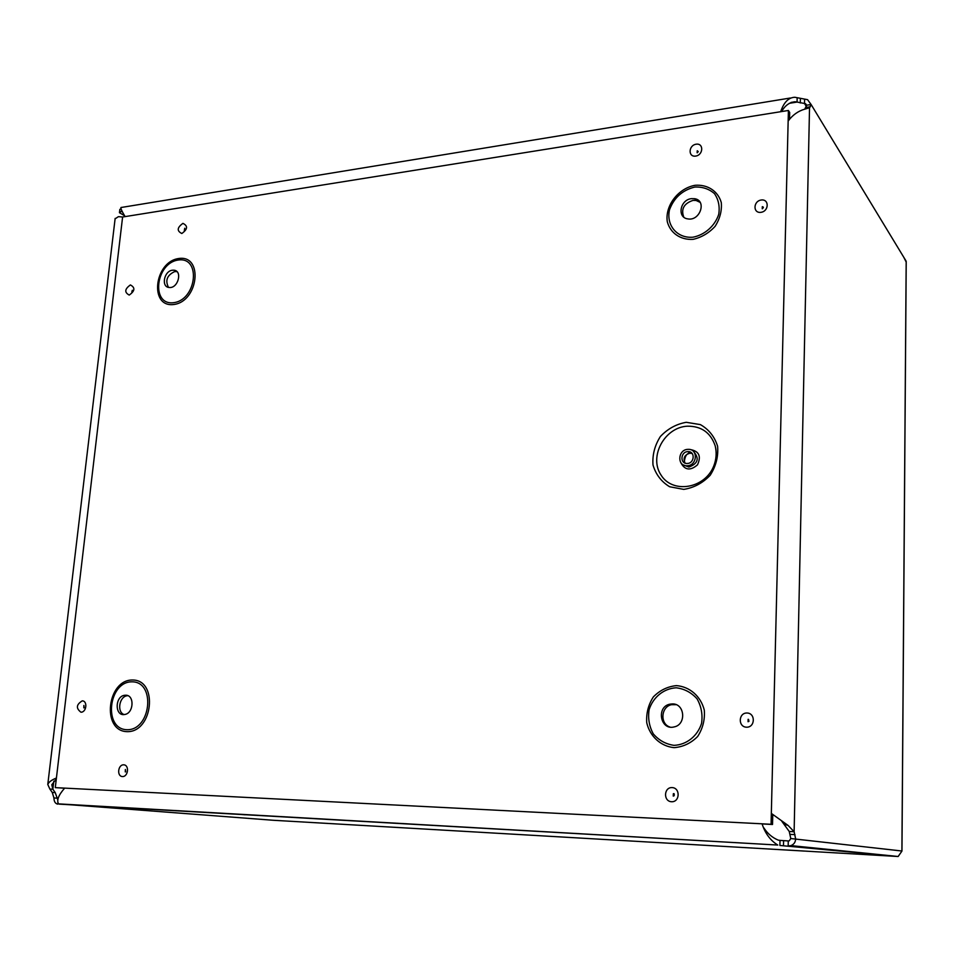 <?xml version="1.0" encoding="UTF-8"?>
<svg xmlns="http://www.w3.org/2000/svg" width="954" height="954" viewBox="0 0 954 954"><rect width="100%" height="100%" fill="white"/><g stroke="black" fill="none" stroke-linecap="round" stroke-linejoin="round"><path stroke-width="1.43" d="M686.26 422.3L700.391 424.613C708.846 429.431 714.582 436.634 717.599 446.233C718.469 456.477 716.001 466.16 710.181 475.283C702.704 483.082 693.904 487.78 683.768 489.39L669.648 486.755C661.361 481.746 655.815 474.484 653.001 464.992C652.262 454.927 654.73 445.435 660.383 436.515C667.645 428.823 676.267 424.089 686.26 422.3M687.858 449.358C677.757 449.572 676.875 466.411 687.035 465.743C697.231 465.862 698.459 448.774 688.228 449.346L687.858 449.358M687.774 451.624C680.476 451.779 679.832 463.93 687.166 463.465C694.536 463.561 695.43 451.194 688.025 451.624L687.774 451.624M762.127 823.946L772.525 824.483L772.752 814.859M789.53 119L789.697 112.477L788.409 110.473L771.07 824.28L55.284 787.634L122.601 217.011L788.409 110.473M55.284 787.634L64.562 788.207M127.812 695.681L127.252 695.74C119.298 696.432 116.638 712.054 124.08 714.558M125.63 695.216L124.64 695.287C114.766 696.277 114.695 716.502 124.604 714.486C133.81 713.52 134.776 694.834 125.63 695.216M176.955 271.651L174.797 271.544C167.105 275.098 164.994 280.369 168.476 287.369M172.424 270.22C163.921 270.96 160.928 287.285 169.287 287.488C178.159 288.609 182.822 270.531 173.771 270.185L172.424 270.22M676.112 704.672L671.688 704.672C661.074 706.425 659.655 723.847 669.899 727.031M672.403 703.921L670.006 704.159C655.982 706.64 660.287 730.716 674.168 726.912C686.57 724.587 684.889 703.48 672.403 703.921M700.117 202.355L696.086 200.459L692.974 200.4C683.935 203.488 680.858 209.045 683.744 217.071M691.459 198.647C680.095 199.696 676.815 217.619 687.786 218.883C700.033 221.411 707.105 200.412 694.584 198.694L691.459 198.647M772.525 824.483L771.07 824.28M121.754 211.025L119.453 212.706L119.846 209.355L121.146 208.974M790.27 98.023L121.575 207.423C119.977 206.982 121.158 210.047 125.117 216.606M780.67 111.713C783.878 102.245 788.612 97.439 794.885 97.272L807.573 99.669L811.103 104.511L806.679 105.214L805.558 103.688L797.067 102.066L797.162 97.928M789.232 103.33L797.067 102.066L795.111 101.768C789.614 102.185 785.106 105.453 781.576 111.57M121.623 210.631L121.957 211.478M789.244 831.483L794.122 831.733L795.636 838.804C795.553 842.096 794.002 844.362 790.985 845.59L788.159 846.007L788.266 840.939L789.268 840.82L790.771 838.53L789.244 831.483L781.779 821.215M64.669 788.111C58.444 795.219 56.417 800.478 58.588 803.876L273.238 820.273L898.143 856.501L901.9 851.159L906.181 261.229L811.103 104.511L809.529 107.742L805.093 108.446L806.679 105.214M804.592 99.359L804.508 103.497L806.392 106.562M771.333 813.404L788.064 825.413L794.122 831.733L809.529 107.742L804.592 109.209C798.021 111.129 792.547 115.088 788.159 121.063M56.31 778.941L51.802 784.748L52.852 789.22L55.225 792.607L57.884 800.108M57.932 802.35L57.717 804.139C55.284 803.626 54.032 801.575 53.949 797.973L52.255 792.452L49.882 789.065L52.852 789.22L53.806 781.207M49.882 789.065L47.783 784.462C48.654 782.149 51.528 779.99 56.417 778.011M53.949 797.973L56.918 798.14M896.271 856.31L779.895 845.459L780.014 840.391L788.266 840.939M59.1 804.127L777.796 845.053C770.355 840.45 765.12 833.367 762.067 823.815M763.832 827.845C767.469 833.522 772.263 837.612 778.214 840.116L780.014 840.391M903.772 257.258L906.217 262.123L901.959 851.016L790.771 838.53M115.1 218.836L118.415 216.653L122.637 216.999M119.453 212.706L124.282 215.532M687.262 426.188C701.25 426.021 710.551 432.52 715.154 445.709C716.943 452.434 716.478 459.232 713.723 466.101C704.779 488.865 672.487 493.969 660.991 474.997C648.72 456.692 664.485 427.344 687.262 426.188M680.727 462.475C684.722 470.239 690.302 471.037 697.481 464.848C701.417 456.25 699.055 451.159 690.41 449.572L690.255 449.584M683.589 465.015L688.907 467.078C698.054 463.584 699.604 458.397 693.57 451.528M692.21 453.555L689.897 453.198C684.435 454.867 682.849 458.17 685.127 463.131M184.325 230.522L184.742 228.244L184.396 230.51M182.929 223.367C177.074 227.577 176.705 230.951 181.82 233.503C187.7 229.282 188.069 225.895 182.929 223.367M130.4 284.936C124.676 289.026 124.282 292.401 129.231 295.072C134.979 290.982 135.373 287.607 130.4 284.936M123.722 764.822C117.938 764.512 116.638 776.341 122.434 776.556C128.241 776.89 129.529 764.989 123.722 764.822M746.982 713.008C738.336 712.769 737.919 727.067 746.577 727.198C755.27 727.461 755.651 713.079 746.982 713.008M761.256 200.006C753.171 201.032 752.801 213.457 760.91 212.337C769.043 211.335 769.377 198.849 761.256 200.006M178.732 258.51C203.584 254.635 198.635 301.595 173.7 304.517C149.027 307.725 154.25 261.73 178.732 258.51M695.096 185.291C707.629 184.313 718.004 191.086 721.284 202.558C722.011 210.727 719.96 218.657 715.118 226.337C708.894 233.074 701.548 237.415 693.081 239.359C680.488 240.11 670.364 233.122 667.299 221.745C664.855 205.814 678.151 188.32 695.096 185.291M676.446 685.616C689.79 686.677 700.82 696.301 704.29 710.122C705.042 719.686 702.824 728.474 697.648 736.5C690.994 743.19 683.159 746.91 674.132 747.662C660.717 746.314 649.972 736.464 646.752 722.798C646.096 713.401 648.303 704.767 653.359 696.909C659.846 690.291 667.538 686.522 676.446 685.616M132.618 680.011C158.507 679.856 152.95 732.636 126.965 731.646C101.267 731.002 107.122 679.451 132.618 680.011M696.122 144.209C688.418 145.33 687.965 157.303 695.681 156.086C703.42 154.977 703.861 142.945 696.122 144.209M672.093 787.587C663.745 787.157 663.197 801.42 671.568 801.742C679.963 802.195 680.476 787.849 672.093 787.587M82.259 700.856C76.272 704.529 75.831 708.309 80.947 712.209C86.504 712.388 87.828 700.892 82.259 700.856M131.831 291.972L132.332 290.278M83.821 707.856L83.904 705.447L84.155 707.773M125.272 771.929L125.368 769.496L125.666 771.822M673.345 793.692L674.12 795.731L673.25 796.101L673.345 793.692M748.115 719.304L748.95 721.319L748.055 721.725L748.115 719.304M697.159 152.783L697.243 150.756L698.245 151.579M762.246 208.771L762.306 206.66L763.355 207.71M132.117 681.824C108.458 681.287 103.032 729.142 126.87 729.715C150.959 730.621 156.122 681.705 132.117 681.824M178.279 260.025C155.55 262.994 150.708 305.685 173.604 302.692C196.727 299.961 201.318 256.435 178.279 260.025M676.171 687.786C663.757 688.526 653.144 697.112 649.125 709.585C647.802 718.267 649.197 726.376 653.311 733.912C658.868 740.34 665.761 744.156 674.025 745.348C686.558 744.824 697.469 736.178 701.548 723.442C702.836 714.606 701.345 706.413 697.064 698.853C691.376 692.497 684.412 688.8 676.171 687.786M694.858 187.032C682.444 190.12 674.001 197.705 669.505 209.785C665.964 225.299 677.173 238.595 692.986 237.188C704.744 234.946 714.963 225.907 718.744 214.304C719.936 206.469 718.517 199.589 714.498 193.65C709.132 188.952 702.585 186.745 694.858 187.032M121.683 210.798L121.528 211.514M800.382 98.846L800.287 102.972M794.968 834.631L790.103 834.368M810.375 106.765L805.939 107.468M52.255 792.452L55.225 792.607M783.484 845.697L783.604 840.641M245.202 814.799L233.599 813.893M715.154 445.709C716.991 452.375 716.514 459.172 713.723 466.101C716.347 459.399 716.824 452.601 715.154 445.709M687.035 465.743L688.907 467.078L683.374 464.908M684.316 461.76C685.055 455.929 686.928 453.078 689.945 453.222L688.025 451.624M673.619 793.74L673.643 793.704C674.204 793.358 674.371 794.026 674.144 795.696L673.619 793.74M748.95 721.319L748.532 719.399L748.95 721.319M698.221 151.614L697.338 152.735M763.331 207.745L763.164 206.958L762.544 208.687M127.252 695.74L124.64 695.287M176.132 271.508L173.771 270.185M671.688 704.672L670.006 704.159M696.086 200.459L694.584 198.694M132.356 290.29L131.938 291.948M121.623 210.607L121.504 211.597M784.808 824.411L788.064 825.413M790.985 845.614L898.143 856.501M777.784 845.053L58.588 803.876M47.783 784.462L115.148 218.406M806.643 105.465L805.558 103.688M791.069 102.424L795.111 101.768"/></g></svg>
